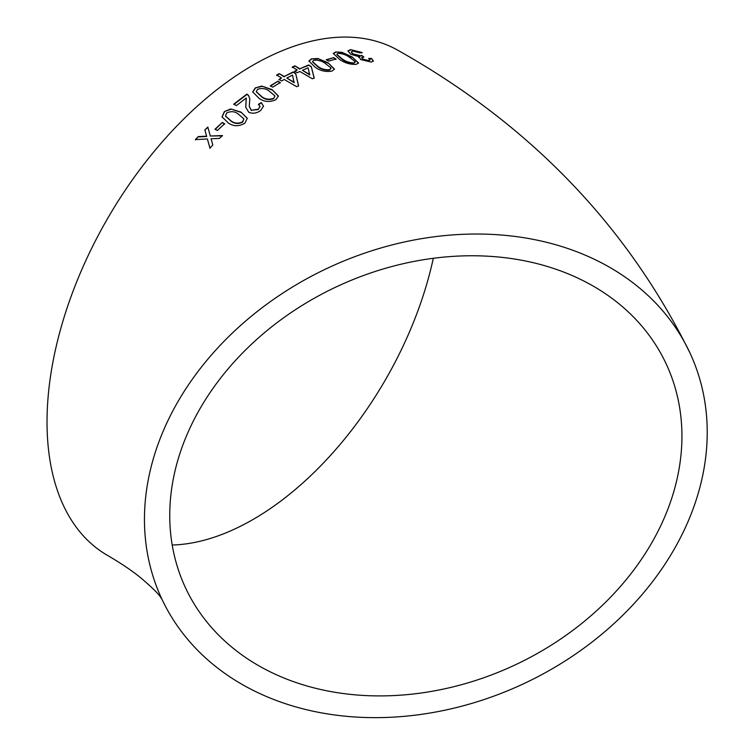 <?xml version="1.0" encoding="UTF-8"?>
<svg xmlns="http://www.w3.org/2000/svg" width="755" height="755" viewBox="0 0 755 755"><rect width="100%" height="100%" fill="white"/><g stroke="black" fill="none" stroke-linecap="round" stroke-linejoin="round"><path stroke-width="1.13" d="M425.839 237.976A291.317 229.756 155.1 0 0 161.598 598.47A291.317 229.756 155.1 0 0 522.564 684.238A291.317 229.756 155.1 0 0 690.079 353.198A291.317 229.756 155.1 0 0 425.839 237.976M690.079 353.198C627.122 225.5 529.991 124.679 398.678 50.727A291.317 168.195 120 0 0 253.019 65.157A291.317 168.195 120 0 0 62.703 321.866A291.317 168.195 120 0 0 107.361 555.303C121.102 563.353 132.182 570.818 140.6 577.707C152 587.39 158.71 593.977 160.739 597.46L162.042 599.366M198.263 136.589L195.366 139.609L207.38 138.958L209.918 148.037L212.816 145.036L211.079 138.788L219.422 138.41L222.376 135.541L210.305 136.013L207.814 127.048L204.86 129.926L206.606 136.174L198.263 136.589L195.498 139.901M222.263 122.47L215.033 129.209L217.374 130.511L224.603 123.782L222.263 122.47L215.137 129.52M244.903 123.15L247.281 118.233L240.987 112.08L230.728 108.965L224.339 111.598L222.036 116.883L228.303 122.914C233.361 126.557 238.891 126.642 244.903 123.15M246.206 98.037L245.743 107.248L248.744 112.25C252.67 113.901 256.606 113.363 260.541 110.617L263.523 106.21L261.268 102.605L258.418 104.341L260.041 106.342L258.248 109.258L251.292 110.211L249.254 106.323L249.82 98.867L248.461 95.328L246.923 94.101L233.776 104.133L236.381 105.615L246.206 98.037L246.347 98.811M275.839 99.736L278.397 96.045L272.045 89.59L261.73 86.07L255.228 87.948L252.689 91.893L259.031 98.339C264.099 101.953 269.695 102.425 275.839 99.736M277.934 81.229L270.356 85.796L272.706 87.146L280.284 82.578L277.934 81.229L270.365 86.174M281.596 80.927L284.21 79.454L296.734 86.721L298.565 85.721L295.686 73.462L293.072 71.942L284.21 76.51L279.246 73.641L276.632 75.075L281.596 77.944L278.982 79.417L281.596 80.927M297.243 72.697L299.848 71.47L312.381 78.803L314.203 77.973L311.268 66.506L308.653 64.977L299.839 68.752L294.875 65.855L292.279 67.053L297.234 69.941L294.639 71.178L297.243 72.697M332.011 71.074L334.474 69.092L328.095 62.807L317.827 58.503L311.419 58.881L308.927 61.004L315.288 67.346C320.356 70.895 325.933 72.14 332.011 71.074M333.682 57.635L326.349 59.702L328.699 61.089L336.032 59.032L333.682 57.635L326.264 60.117M356.237 64.345L358.559 63.005L352.132 56.974L341.949 52.312L335.682 51.982L333.323 53.445L339.722 59.532C344.818 63.033 350.32 64.637 356.237 64.345M358.842 57.569L359.238 56.767L360.673 59.56L371.186 62.061L373.404 61.07L371.46 58.409L368.817 58.428L370.054 59.928L368.78 60.626L363.013 59.183L361.72 57.616L363.816 56.88L361.72 55.426L360.446 55.757L353.123 53.907L351.301 51.944L352.802 51.029L359.965 52.878L362.089 52.539L350.546 49.613L347.961 50.887L350.669 54.237L359.238 56.767L358.87 57.361M681.935 436.22A265.128 209.107 155.1 0 0 666.335 364.221A265.128 209.107 155.1 0 0 337.815 286.164A265.128 209.107 155.1 0 0 185.343 587.447A265.128 209.107 155.1 0 0 470.535 682.076A265.128 209.107 155.1 0 0 681.935 436.22M172.206 545.006A265.128 153.076 120 0 0 433.304 258.295M373.281 61.268L371.46 58.409M371.318 58.833L368.676 58.852M369.903 60.136L368.78 60.626M368.638 61.051L363.013 59.183M362.881 59.607L361.73 57.842M363.683 57.304L361.72 55.426M361.588 55.851L360.446 55.757M360.314 56.181L353.123 53.907M353 54.332L351.292 52.161M361.947 52.973L350.546 49.613M350.414 50.038L347.942 51.113M358.474 63.203L352.132 56.974M352.009 57.399L341.949 52.312M341.836 52.737L335.682 51.982M335.579 52.406L333.295 53.662M336.805 54.549L342.138 59.362C345.545 61.91 349.442 63.231 353.812 63.335L354.992 61.995M353.812 63.335L355.105 61.57L355.048 62.363M355.105 61.57L349.678 57.408C346.29 54.86 342.402 53.511 338.032 53.379L336.805 54.332L342.241 58.937C345.648 61.485 349.546 62.816 353.925 62.92M335.937 59.447L333.597 58.05M334.418 69.3L328.095 62.807M328.019 63.222L317.827 58.503M317.761 58.918L311.419 58.881M311.353 59.296L308.908 61.212M312.466 61.816L317.808 66.77C321.205 69.384 325.141 70.489 329.624 70.083L330.879 68.337M329.624 70.083L330.954 67.922L330.926 68.762M330.954 67.922L325.556 63.637C322.177 61.023 318.242 59.89 313.769 60.258L312.466 61.608L317.864 66.364C321.262 68.979 325.207 70.083 329.69 69.668M314.155 78.369L311.268 66.506M311.211 66.921L308.653 64.977M308.606 65.383L299.839 68.752M299.801 69.149L294.875 65.855M294.837 66.261L292.242 67.459M294.61 71.583L297.234 69.941M302.444 70.272L309.739 74.971L308.068 67.818L302.444 70.272L309.786 74.566M298.546 86.117L295.686 73.462M295.658 73.858L293.072 71.942M293.053 72.338L284.21 76.51M284.201 76.906L279.246 73.641M279.237 74.028L276.632 75.462M278.982 79.803L281.596 77.944M286.825 78.029L294.139 82.672L292.468 75.066L286.825 78.029L294.148 82.286M280.284 82.965L277.934 81.606M278.406 96.234L272.045 89.59M272.064 89.968L261.73 86.07M261.749 86.447L255.228 87.948M255.256 88.316L252.717 92.072M256.285 91.836L261.674 96.885C265.062 99.622 269.016 100.245 273.546 98.754L274.858 96.168M273.546 98.754L274.867 96.291M274.829 95.8L269.441 91.27C266.071 88.514 262.117 87.854 257.587 89.298L256.256 91.657L261.636 96.517C265.024 99.264 268.988 99.877 273.518 98.376M263.542 106.389L261.268 102.605M261.315 102.963L258.465 104.7M260.05 106.521L258.248 109.258M258.304 109.607L251.292 110.211M251.358 110.56L249.292 106.483M249.848 99.047L248.461 95.328M248.499 95.687L246.923 94.101M246.96 94.46L233.842 104.473M246.253 98.386L245.97 103.199M246.026 103.548L245.781 107.436M247.319 118.403L240.987 112.08M241.053 112.429L230.728 108.965M230.803 109.305L224.339 111.598M224.424 111.929L222.083 117.044M225.528 116.166L230.917 121.017C234.314 123.811 238.231 124.188 242.676 122.15L243.837 118.818L238.438 114.184C235.06 111.362 231.143 110.947 226.689 112.92L225.481 116.006L230.832 120.687C234.22 123.48 238.146 123.858 242.591 121.819L243.837 118.818M224.697 124.103L222.357 122.791M210.05 148.329L207.38 138.958M222.489 135.853L210.305 136.013M207.927 127.35L204.86 129.926M204.973 130.228L206.606 136.174M206.728 136.476L198.386 136.881"/></g></svg>
